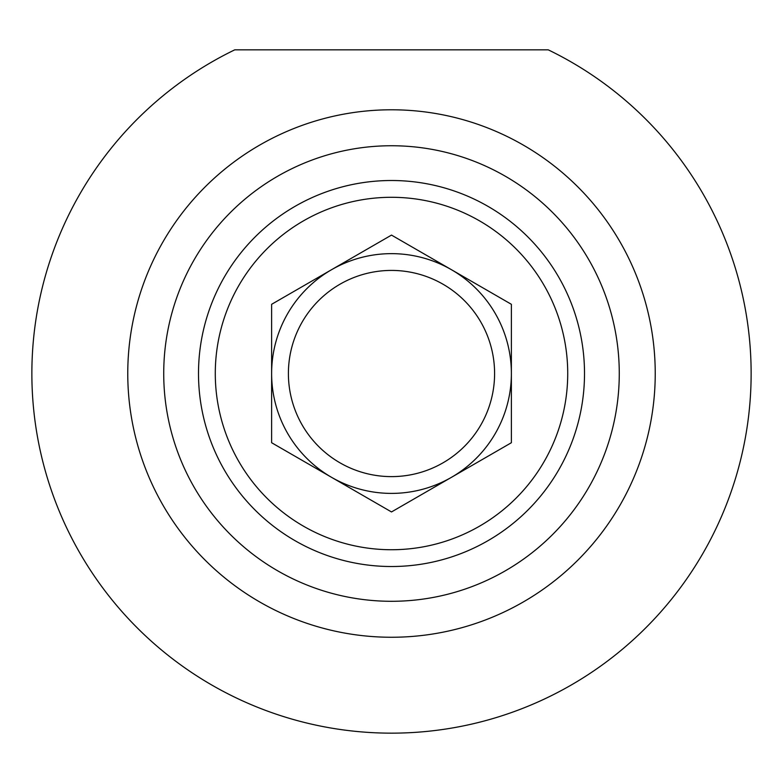 <?xml version="1.0" encoding="UTF-8"?>
<svg xmlns="http://www.w3.org/2000/svg" width="783" height="783" viewBox="0 0 783 783"><rect width="100%" height="100%" fill="white"/><g stroke="black" fill="none" stroke-linecap="round" stroke-linejoin="round"><path stroke-width="1.17" d="M271.623 335.134L271.623 304.303L391.5 235.096L511.377 304.303L511.377 442.728L391.5 511.945L271.623 442.728L271.623 304.303L271.623 442.728L364.8 496.53M494.592 373.52A103.092 103.092 0 0 1 339.949 462.802A103.092 103.092 0 0 1 339.949 284.239A103.092 103.092 0 0 1 494.592 373.52M511.377 373.52A119.877 119.877 0 0 0 331.561 269.704A119.877 119.877 0 0 0 331.561 477.336A119.877 119.877 0 0 0 511.377 373.52M584.51 373.52A193.01 193.01 0 0 0 294.995 206.369A193.01 193.01 0 0 0 294.995 540.661A193.01 193.01 0 0 0 584.51 373.52M567.724 373.52A176.224 176.224 0 0 1 303.393 526.127A176.224 176.224 0 0 1 303.393 220.904A176.224 176.224 0 0 1 567.724 373.52M391.5 145.746A227.775 227.775 0 0 1 588.757 487.408A227.775 227.775 0 0 1 194.243 487.408A227.775 227.775 0 0 1 391.5 145.746M298.323 458.143L271.623 442.728L271.623 411.897M418.2 496.53L391.5 511.945M511.377 411.897L511.377 442.728L484.677 458.143M271.623 304.303L298.323 288.888M364.8 250.511L391.5 235.096L418.2 250.511M484.677 288.888L511.377 304.303L511.377 335.134M234.734 49.848L548.266 49.848A359.642 359.642 0 0 1 672.509 597.958A359.642 359.642 0 0 1 110.491 597.958A359.642 359.642 0 0 1 234.734 49.848M391.5 109.786A263.734 263.734 0 0 0 163.099 505.387A263.734 263.734 0 0 0 619.901 505.387A263.734 263.734 0 0 0 391.5 109.786"/></g></svg>
